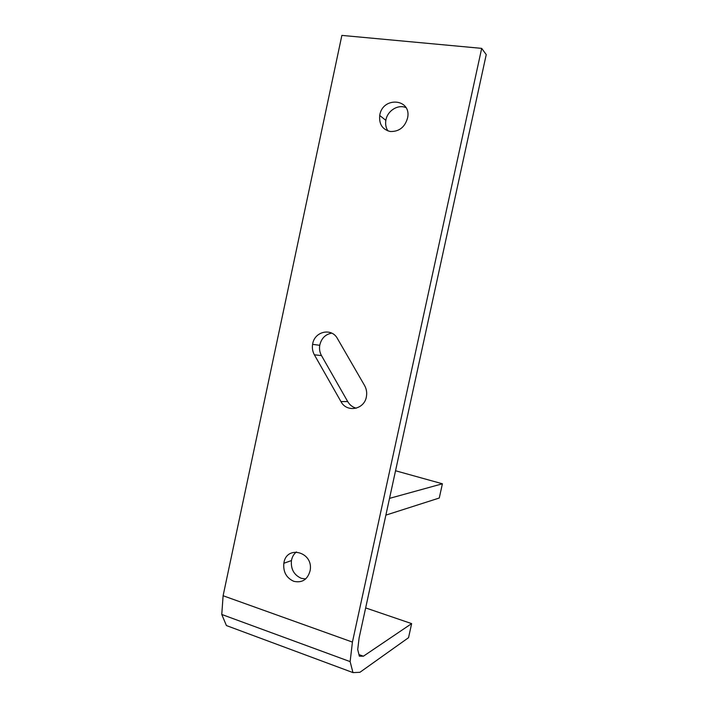 <?xml version="1.0" encoding="UTF-8"?>
<svg xmlns="http://www.w3.org/2000/svg" width="708" height="708" viewBox="0 0 708 708"><rect width="100%" height="100%" fill="white"/><g stroke="black" fill="none" stroke-linecap="round" stroke-linejoin="round"><path stroke-width="1.06" d="M442.403 483.785L439.27 498.025L385.869 515.123L389.524 498.37L442.403 483.785L395.542 470.758M352.425 642.085L223.108 595.738L341.867 35.4L481.679 48.365L352.425 642.085L350.133 661.617L352.965 672.6L359.903 672.317L408.543 637.687L411.64 623.615L363.416 656.201L358.947 654.581M356.266 408.206C352.593 407.215 349.743 405.011 347.708 401.569L321.485 355.584L314.37 354.805L340.946 401.569C346.761 413.047 364.638 409.596 366.443 396.418C367.089 392.524 366.47 388.896 364.585 385.533L337.433 338.557C331.548 327.3 314.21 331.494 312.6 344.345L319.742 345.3C321.308 338.415 325.299 334.362 331.707 333.132M314.37 354.805C312.6 351.584 312.007 348.097 312.6 344.345M390.4 131.52C382.497 129.635 378.948 124.289 379.727 115.493C382.302 96.279 411.675 98.359 407.631 117.749C405.003 127.086 399.259 131.679 390.4 131.52M293.811 581.321C286.395 577.958 283.067 571.94 283.837 563.267C286.315 544.443 313.971 551.975 310.104 570.701C307.591 579.604 302.157 583.144 293.811 581.321M481.679 48.365L486.237 54.605L359.106 637.943L357.717 649.51L359.337 656.166L363.416 656.201M223.108 595.738L221.763 614.464L350.133 661.617M221.763 614.464L226.418 625.562L352.965 672.6M321.485 355.584C319.742 352.425 319.158 348.991 319.742 345.3M387.949 130.936C385.913 127.847 385.214 124.316 385.851 120.351C387.214 110.891 398.029 103.987 405.967 107.643M305.652 578.949L301.289 578.312C293.97 575.011 290.696 569.099 291.439 560.568C292.112 556.948 293.767 554.063 296.404 551.921M365.647 607.915L411.64 623.615M347.708 401.569L340.946 401.569M379.727 115.493L385.851 120.351M283.837 563.267L291.439 560.568"/></g></svg>
